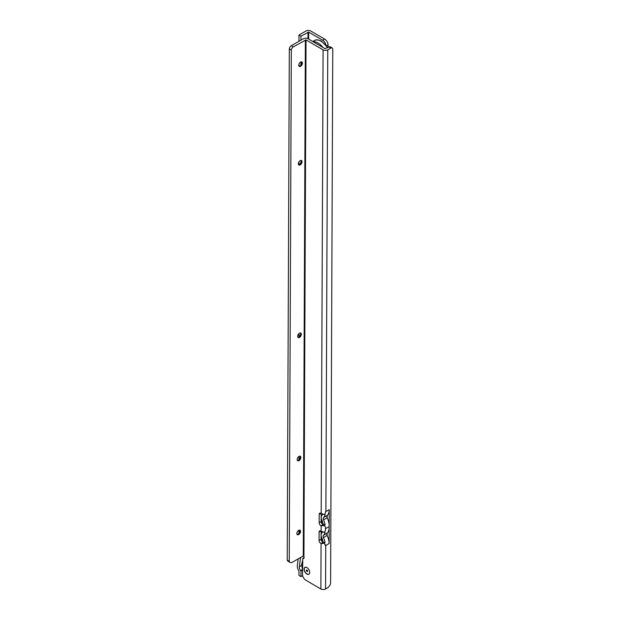 <?xml version="1.0" encoding="UTF-8"?>
<svg xmlns="http://www.w3.org/2000/svg" width="620" height="620" viewBox="0 0 620 620"><rect width="100%" height="100%" fill="white"/><g stroke="black" fill="none" stroke-linecap="round" stroke-linejoin="round"><path stroke-width="0.93" d="M302.537 570.113L300.971 571.02L300.971 576.615L298.964 575.461L298.964 571.105A6.618 3.821 60 0 1 297.337 565.277L298.173 558.884M300.971 576.615L302.661 575.639M321.695 541.152L321.695 537.741M321.695 533.107L321.695 531.588M321.695 523.327L321.695 519.855M321.695 515.484L321.695 513.841M300.971 571.02L300.638 570.601A3.782 2.185 60 0 1 299.328 566.742L300.529 557.527M300.971 162.44L300.971 160.402M300.971 64.589L300.971 61.899M300.971 40.122L300.971 36.208L298.964 35.053L305.986 31A3.309 1.914 180 0 1 310.667 31L324.71 39.107A4.728 2.728 -120 0 1 328.05 44.896L328.05 47.376M298.964 533.037L298.964 530.208M298.964 459.536L298.964 456.429M298.964 336.923L298.964 333.576M298.964 164.943L298.964 161.913M298.964 66.108L298.964 64.154M298.964 41.284L298.964 35.053M300.971 36.208L308.659 32.155L322.702 40.261L324.71 39.107M325.942 45.051A4.728 2.728 -120 0 0 322.702 40.261M301.731 61.86A2.604 1.496 -59.8 0 1 302.103 62.915A2.604 1.496 -59.8 0 1 300.251 66.108A2.604 1.496 -59.8 0 1 300.235 66.115A2.604 1.496 -59.8 0 1 299.135 66.317M299.53 66.356A4.968 2.852 120.2 0 0 301.956 62.186M301.328 160.441A2.604 1.496 -59.8 0 1 301.7 161.502A2.604 1.496 -59.8 0 1 299.855 164.688A2.604 1.496 -59.8 0 1 299.84 164.703A2.604 1.496 -59.8 0 1 298.731 164.897M299.127 164.935A4.968 2.852 120.2 0 0 301.56 160.774M300.623 332.963A2.604 1.496 -59.8 0 1 301.002 334.025A2.604 1.496 -59.8 0 1 299.15 337.21A2.604 1.496 -59.8 0 1 299.135 337.226A2.604 1.496 -59.8 0 1 298.026 337.42M298.429 337.458A4.968 2.852 120.2 0 0 300.855 333.297M300.127 456.196A2.604 1.496 -59.8 0 1 300.499 457.258A2.604 1.496 -59.8 0 1 298.654 460.443A2.604 1.496 -59.8 0 1 298.638 460.459A2.604 1.496 -59.8 0 1 297.53 460.652M297.925 460.691A4.968 2.852 120.2 0 0 300.359 456.521M299.824 530.139A2.604 1.496 -59.8 0 1 300.196 531.193A2.604 1.496 -59.8 0 1 298.352 534.386A2.604 1.496 -59.8 0 1 298.336 534.394A2.604 1.496 -59.8 0 1 297.228 534.587M297.631 534.634A4.968 2.852 120.2 0 0 300.057 530.464M306.877 574.027A3.968 2.294 60 0 1 304.087 569.168A3.968 2.294 60 0 1 306.892 567.548A3.968 2.294 60 0 1 306.908 567.556A3.968 2.294 60 0 1 309.698 572.415A3.968 2.294 60 0 1 306.877 574.027M325.523 512.577L325.531 511.771A14.183 8.192 60 0 1 325.523 512.577L324.554 514.662L321.199 513.546A2.364 1.364 -120 0 0 319.672 513.189A2.364 1.364 -120 0 0 319.184 514.267L319.153 522.738A2.364 1.364 -120 0 0 320.811 525.636A2.364 1.364 -120 0 0 321.144 525.791L323.307 524.574M322.625 531.952A11.346 6.549 -120 0 1 321.85 532.944A5.2 2.999 -120 0 0 321.098 535.021L321.144 525.791L324.508 525.636L325.461 527.163L325.454 530.278L324.477 532.371L321.129 531.263A2.364 1.364 -120 0 0 319.602 530.906A2.364 1.364 -120 0 0 319.114 531.983L319.075 540.454A2.364 1.364 -120 0 0 320.742 543.353A2.364 1.364 -120 0 0 321.075 543.507L324.438 543.353L325.415 545.678L329.088 543.554L329.228 509.663L325.554 511.787A3.309 1.922 0.2 0 0 325.887 511.593L327.763 49.864A3.309 1.922 -179.8 0 1 323.082 49.856L321.152 521.583A2.364 1.364 -120 0 0 322.819 524.481A2.364 1.364 -120 0 0 323.152 524.636M327.763 49.864L330.77 48.128A2.837 1.628 -59.8 0 1 332.188 47.988A2.837 1.628 -59.8 0 1 332.754 49.042L330.599 583.335A4.728 2.72 -59.8 0 1 327.376 587.954L325.57 589A3.309 1.922 -179.8 0 1 320.889 588.985L321.075 543.507L323.237 542.291M321.098 535.021L321.083 539.292A2.364 1.364 -120 0 0 322.749 542.19A2.364 1.364 -120 0 0 323.082 542.353M300.607 62.062A2.604 1.496 120.2 0 0 298.902 64.348A2.604 1.496 120.2 0 0 299.29 66.433A2.604 1.496 120.2 0 0 300.591 66.301A2.604 1.496 120.2 0 0 302.289 64.015A2.604 1.496 120.2 0 0 301.909 61.938A2.604 1.496 120.2 0 0 300.607 62.062M300.204 160.65A2.604 1.496 120.2 0 0 298.499 162.936A2.604 1.496 120.2 0 0 298.887 165.013A2.604 1.496 120.2 0 0 300.188 164.889A2.604 1.496 120.2 0 0 301.894 162.603A2.604 1.496 120.2 0 0 301.506 160.518A2.604 1.496 120.2 0 0 300.204 160.65M299.507 333.173A2.604 1.496 120.2 0 0 297.801 335.459A2.604 1.496 120.2 0 0 298.189 337.536A2.604 1.496 120.2 0 0 299.483 337.412A2.604 1.496 120.2 0 0 301.188 335.126A2.604 1.496 120.2 0 0 300.801 333.041A2.604 1.496 120.2 0 0 299.507 333.173M299.003 456.405A2.604 1.496 120.2 0 0 297.298 458.692A2.604 1.496 120.2 0 0 297.685 460.768A2.604 1.496 120.2 0 0 298.987 460.637A2.604 1.496 120.2 0 0 300.692 458.35A2.604 1.496 120.2 0 0 300.305 456.274A2.604 1.496 120.2 0 0 299.003 456.405M298.701 530.34A2.604 1.496 120.2 0 0 297.003 532.626A2.604 1.496 120.2 0 0 297.383 534.704A2.604 1.496 120.2 0 0 298.685 534.579A2.604 1.496 120.2 0 0 300.39 532.293A2.604 1.496 120.2 0 0 300.003 530.216A2.604 1.496 120.2 0 0 298.701 530.34M324.554 514.662L325.175 514.654A14.183 8.192 60 0 1 323.516 517.553A2.364 1.364 60 0 0 323.508 519.862A14.183 8.192 60 0 1 325.136 524.683L323.284 524.597A11.346 6.549 60 0 0 321.896 520.312A5.2 2.999 60 0 1 321.175 517.382L321.175 517.382M325.136 524.683L324.508 525.636M329.228 509.663A14.183 8.192 60 0 1 327.197 515.429L327.182 517.739A14.183 8.192 60 0 1 329.135 526.597A14.183 8.192 -120 0 1 327.12 533.146L327.112 535.455A14.183 8.192 -120 0 1 329.088 543.554M330.77 48.128L328.763 46.957L325.089 48.693L308.039 38.758A3.309 1.922 -179.8 0 0 303.358 38.75L291.322 45.694A2.837 1.628 -59.8 0 0 289.323 48.918L287.231 560.116L289.238 561.286L291.315 50.189L289.308 49.026M328.763 46.957A2.837 1.628 -59.8 0 1 330.181 46.818L332.188 47.988M324.477 532.371L325.105 532.363A14.183 8.192 -120 0 1 323.446 535.269A2.364 1.364 -120 0 0 323.438 537.579L327.112 535.455A2.364 1.364 -120 0 1 327.12 533.146L323.446 535.269M324.438 543.353L325.066 542.392L323.214 542.314A11.346 6.549 -120 0 0 321.827 538.028A5.2 2.999 -120 0 1 321.098 535.091M291.315 50.189L291.322 50.088A2.837 1.628 -59.8 0 1 293.33 46.864L306.032 39.92L323.082 49.856M320.889 588.985L305.846 580.219A4.728 2.728 60 0 1 302.521 574.422L302.785 558.364A1.891 1.093 -120 0 0 303.738 558.465A1.891 1.093 -120 0 0 303.932 556.675L303.265 555.946L292.438 562.201A4.728 2.72 -59.8 0 1 290.075 562.433A4.728 2.72 -59.8 0 1 289.238 561.286M290.075 562.433L288.067 561.263A4.728 2.72 -59.8 0 1 287.231 560.116M304.133 557.574L302.777 558.357L304.133 557.589M321.175 517.305L321.175 517.305A5.2 2.999 60 0 1 321.92 515.228A11.346 6.549 60 0 0 322.695 514.236M325.461 527.163A14.183 8.192 60 0 1 325.461 528.721L329.135 526.597M323.508 519.862L327.182 517.739A2.364 1.364 60 0 1 327.197 515.429L323.516 517.553M325.454 530.278A14.183 8.192 -120 0 0 325.461 528.721M325.066 542.392A14.183 8.192 -120 0 0 323.438 537.579M325.415 545.678A14.183 8.192 -120 0 0 325.392 544.864M307.597 571.129A0.899 0.519 60 0 1 306.327 570.385A0.899 0.519 60 0 1 307.597 571.129M309.566 571.361A3.852 2.224 60 0 1 309.682 572.33A3.852 2.224 60 0 1 306.947 573.895A3.852 2.224 60 0 1 304.234 569.175A3.852 2.224 60 0 1 306.962 567.61A3.852 2.224 60 0 1 307.737 568.191M307.993 38.734L307.993 32.155M308.659 39.122L308.659 32.155M326.515 45.779L328.05 44.896M300.638 570.601L302.49 569.54M299.328 566.742L301.615 565.425M327.376 47.763A13.237 7.641 -120 0 0 321.028 41.23A13.237 7.641 -120 0 0 314.41 40.571L312.774 41.517M318.362 44.779A12.291 7.099 -120 0 0 317.355 44.121A12.291 7.099 -120 0 0 316.417 43.64M313.139 41.734A13.237 7.641 60 0 1 318.021 42.966A13.237 7.641 60 0 1 322.974 47.461M320.772 531.022L319.114 531.983M321.083 539.292L319.075 540.454M325.57 589L325.748 545.484M291.322 50.088L289.323 48.918M293.33 46.864L291.322 45.694M305.365 39.913L303.265 555.946M306.032 39.92L303.932 556.675M321.152 521.583L319.153 522.738M320.85 513.306L319.184 514.267M302.576 561.999A10.401 6.006 -120 0 0 302.545 569.106M314.41 40.571C315.688 39.44 318.052 39.641 321.501 41.184L327.724 47.562M302.684 558.38L304.133 557.543M302.537 569.679L301.599 564.619L302.576 560.868"/></g></svg>
